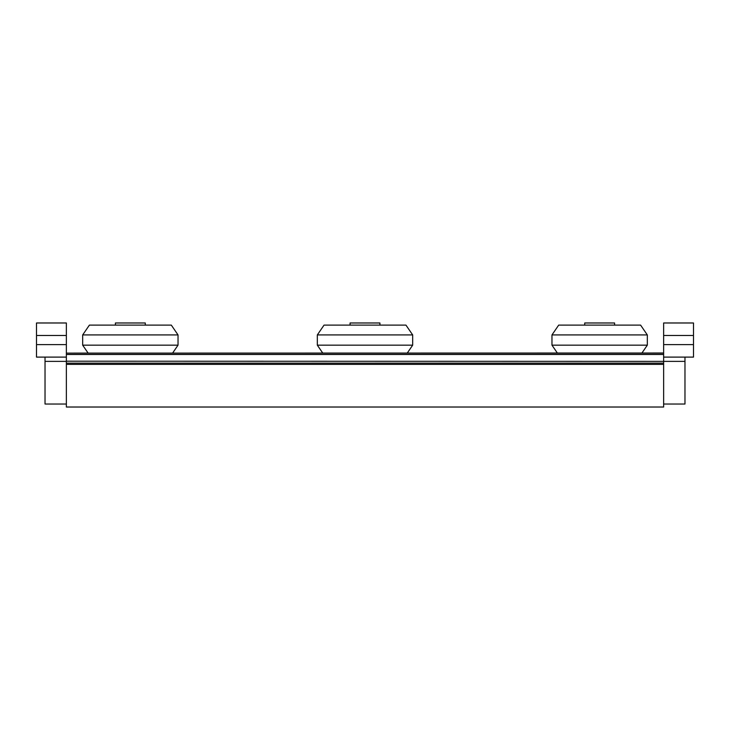 <?xml version="1.0" encoding="UTF-8"?>
<svg xmlns="http://www.w3.org/2000/svg" width="730" height="730" viewBox="0 0 730 730"><rect width="100%" height="100%" fill="white"/><g stroke="black" fill="none" stroke-linecap="round" stroke-linejoin="round"><path stroke-width="1.09" d="M66.366 407.021L66.366 364.361L663.634 364.361L663.634 407.021L66.366 407.021M172.654 353.019L178.029 345.162L82.682 345.162L82.682 334.924L178.029 334.924L171.313 325.115L89.398 325.115L82.682 334.924M145.288 325.115L145.288 322.979L115.422 322.979L115.422 325.115M641.944 353.019L647.318 345.162L551.971 345.162L551.971 334.924L647.318 334.924L640.602 325.115L558.687 325.115L551.971 334.924M614.578 325.115L614.578 322.979L584.712 322.979L584.712 325.115M407.294 353.019L412.678 345.162L317.322 345.162L317.322 334.924L412.678 334.924L405.953 325.115L324.047 325.115L317.322 334.924M379.928 325.115L379.928 322.979L350.071 322.979L350.071 325.115M45.032 361.377L45.032 404.037L66.366 404.037L66.366 361.377L45.032 361.377L45.032 357.107L66.366 357.107M66.366 335.471L66.366 322.979L36.5 322.979L36.5 344.615L66.366 344.615L66.366 335.471L36.5 335.471L36.5 357.107L45.032 357.107M66.366 344.615L66.366 361.377M684.968 361.377L663.634 361.377L663.634 404.037L684.968 404.037L684.968 357.107L663.634 357.107M663.634 335.471L693.5 335.471L693.5 344.615L693.5 322.979L663.634 322.979L663.634 344.615L693.5 344.615L693.5 357.107L684.968 357.107M66.366 353.165L663.634 353.165L663.634 344.615M663.634 361.377L66.366 361.195M663.634 353.165L663.634 361.195M663.634 354.479L66.366 354.479M66.366 353.119L663.634 353.019L66.366 353.119M66.366 363.157L663.634 363.157M88.056 353.019L82.682 345.162M178.029 345.162L178.029 334.924M557.346 353.019L551.971 345.162M647.318 345.162L647.318 334.924M322.706 353.019L317.322 345.162M412.678 345.162L412.678 334.924"/></g></svg>
